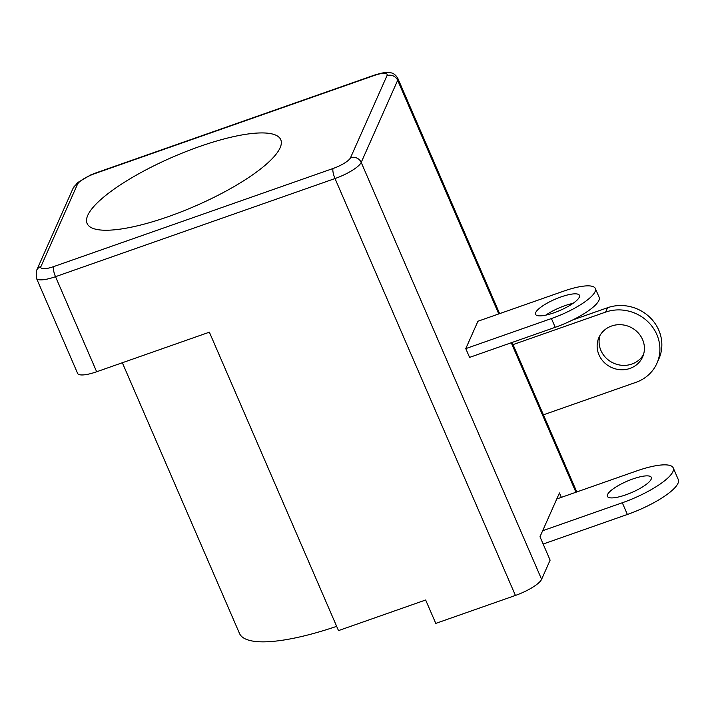 <?xml version="1.0" encoding="UTF-8"?>
<svg xmlns="http://www.w3.org/2000/svg" width="714" height="714" viewBox="0 0 714 714"><rect width="100%" height="100%" fill="white"/><g stroke="black" fill="none" stroke-linecap="round" stroke-linejoin="round"><path stroke-width="1.07" d="M611.595 326.012A23.901 22.268 24 0 1 637.441 332.081A23.901 22.268 24 0 1 642.627 356.92A23.901 22.268 24 0 1 629.953 368.433A23.901 22.268 24 0 1 604.115 362.355A23.901 22.268 24 0 1 598.93 337.517A23.901 22.268 24 0 1 611.595 326.012M643.466 354.679A23.901 22.268 24 0 1 631.899 364.051A23.901 22.268 24 0 1 606.98 358.856A23.901 22.268 24 0 1 600.028 335.384M625.83 494.829A23.901 6.105 -23.4 0 0 651.302 477.398A23.901 6.105 -23.4 0 0 632.881 478.951A23.901 6.105 -23.4 0 0 607.418 496.382A23.901 6.105 -23.4 0 0 625.83 494.829M573.056 303.343A23.901 6.105 -23.4 0 0 564.836 305.699A23.901 6.105 -23.4 0 0 545.764 315.151M553.984 312.794A23.901 6.105 -23.4 0 0 579.447 295.364A23.901 6.105 -23.4 0 0 561.034 296.917A23.901 6.105 -23.4 0 0 535.571 314.347A23.901 6.105 -23.4 0 0 553.984 312.794M168.37 216.619A105.511 26.953 -23.4 0 0 280.763 139.685A105.511 26.953 -23.4 0 0 199.492 146.548A105.511 26.953 -23.4 0 0 87.099 223.491A105.511 26.953 -23.4 0 0 168.37 216.619M543.149 544.041L627.374 514.464A47.811 12.209 -23.4 0 0 678.3 479.603L673.24 467.902A47.811 12.209 -23.4 0 0 636.415 471.017L556.768 498.979L559.446 492.963L561.356 497.372M96.667 371.762L209.363 332.188L338.498 630.605L425.651 600.001L435.781 623.402L515.419 595.44L335.009 178.545L55.514 276.684A24.731 6.319 156.6 0 1 36.468 278.29L77.612 373.377A24.731 6.319 156.6 0 0 96.667 371.762L55.514 276.684A8.247 2.133 -109.3 0 1 53.568 266.634L333.063 168.495A16.484 4.213 -23.4 0 0 350.52 157.74L386.997 75.63A16.484 4.213 -23.4 0 0 374.404 75.434L94.908 173.573A16.484 4.213 -23.4 0 0 77.451 184.328L40.975 266.438A16.484 4.213 -23.4 0 0 53.568 266.634M122.344 362.748L239.476 633.416A131.885 33.692 -23.4 0 0 336.66 626.348M515.419 595.44A24.731 6.319 156.6 0 0 541.605 579.313L550.119 560.16L539.989 536.75L556.768 498.979M465.778 348.619L469.58 357.393L555.224 327.315A41.216 10.531 -23.4 0 0 599.135 297.265L595.333 288.492A41.216 10.531 -23.4 0 0 563.587 291.169L477.934 321.246L465.778 348.619L551.431 318.542A41.216 10.531 -23.4 0 0 595.333 288.492M542.667 530.734L622.305 502.763A47.811 12.209 -23.4 0 0 673.24 467.902M513.027 344.612L605.588 312.107A39.565 36.86 24 0 1 648.357 322.166A39.565 36.86 24 0 1 656.934 363.283A39.565 36.86 24 0 1 635.969 382.329L543.416 414.825M572.682 319.97L607.534 307.734A39.565 36.86 24 0 1 650.302 317.784A39.565 36.86 24 0 1 658.879 358.901L656.934 363.283M575.939 492.249L511.251 342.765M498.774 313.928L397.671 80.307L361.204 162.417A24.731 6.319 156.6 0 1 335.009 178.545A8.247 2.133 -109.3 0 1 333.063 168.495M541.605 579.313L361.204 162.417A8.247 7.675 24 0 0 350.52 157.74M499.621 313.633L397.832 78.397A24.731 6.319 156.6 0 1 397.671 80.307A8.247 7.675 24 0 0 386.997 75.63M374.404 75.434A8.247 2.133 -109.3 0 1 374.832 74.97C390.612 70.374 389.255 73.096 391.406 72.908C391.004 72.846 394.967 73.221 397.832 78.397M36.468 278.29L36.601 270.401A8.247 7.675 24 0 1 40.975 266.438M94.908 173.573A8.247 2.133 -109.3 0 1 95.337 173.109L374.832 74.97M36.601 270.401L73.078 188.291A8.247 7.675 24 0 1 77.451 184.328M551.431 318.542L555.224 327.315M622.305 502.763L627.374 514.464M607.534 307.734L605.588 312.107M576.787 491.955L512.099 342.461M95.337 173.109L90.616 174.966L77.701 182.561L73.078 188.291"/></g></svg>

